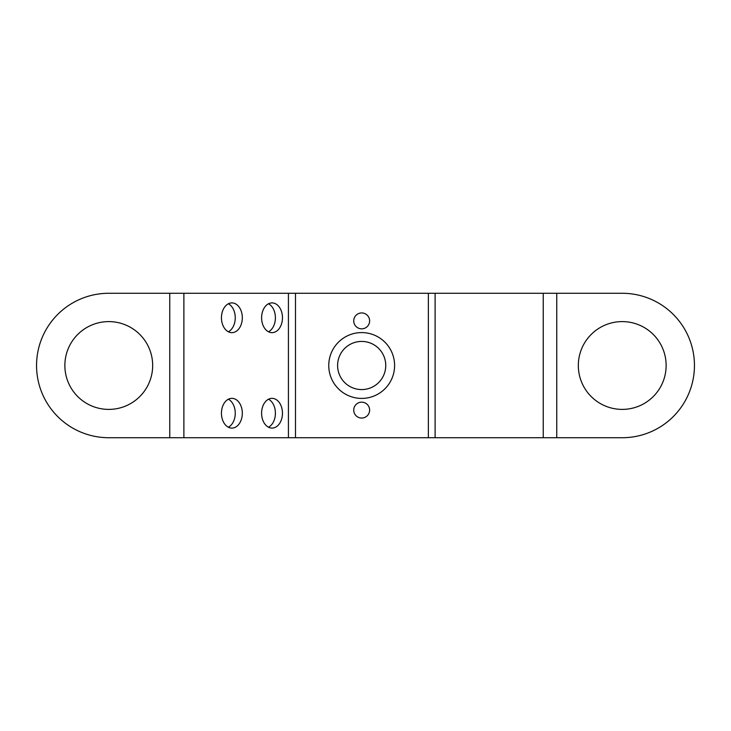 <?xml version="1.0" encoding="UTF-8"?>
<svg xmlns="http://www.w3.org/2000/svg" width="731" height="731" viewBox="0 0 731 731"><rect width="100%" height="100%" fill="white"/><g stroke="black" fill="none" stroke-linecap="round" stroke-linejoin="round"><path stroke-width="1.1" d="M394.594 365.5A32.913 32.913 0 0 1 361.681 398.413A32.913 32.913 0 0 1 328.758 365.5A32.913 32.913 0 0 1 361.681 332.587A32.913 32.913 0 0 1 394.594 365.5M361.681 418.059A7.95 7.95 0 0 1 353.731 410.109A7.95 7.95 0 0 1 361.681 402.16A7.95 7.95 0 0 1 369.621 410.109A7.95 7.95 0 0 1 361.681 418.059M361.681 328.84A7.95 7.95 0 0 1 353.731 320.891A7.95 7.95 0 0 1 361.681 312.941A7.95 7.95 0 0 1 369.621 320.891A7.95 7.95 0 0 1 361.681 328.84M282.468 413.225A14.867 10.435 90 0 0 272.033 398.349A14.867 10.435 90 0 0 261.597 413.225A14.867 10.435 90 0 0 272.033 428.092A14.867 10.435 90 0 0 282.468 413.225M268.496 427.215A14.867 10.435 90 0 0 275.404 413.225A14.867 10.435 90 0 0 268.496 399.227M282.468 317.775A14.867 10.435 90 0 0 272.033 302.908A14.867 10.435 90 0 0 261.597 317.775A14.867 10.435 90 0 0 272.033 332.651A14.867 10.435 90 0 0 282.468 317.775M268.496 331.773A14.867 10.435 90 0 0 275.404 317.775A14.867 10.435 90 0 0 268.496 303.785M242.317 317.775A14.867 10.435 90 0 0 231.882 302.908A14.867 10.435 90 0 0 221.447 317.775A14.867 10.435 90 0 0 231.882 332.651A14.867 10.435 90 0 0 242.317 317.775M228.346 331.773A14.867 10.435 90 0 0 235.254 317.775A14.867 10.435 90 0 0 228.346 303.785M242.317 413.225A14.867 10.435 90 0 0 231.882 398.349A14.867 10.435 90 0 0 221.447 413.225A14.867 10.435 90 0 0 231.882 428.092A14.867 10.435 90 0 0 242.317 413.225M228.346 427.215A14.867 10.435 90 0 0 235.254 413.225A14.867 10.435 90 0 0 228.346 399.227M666.133 365.5A43.897 43.897 0 0 0 622.227 321.603A43.897 43.897 0 0 0 578.331 365.5A43.897 43.897 0 0 0 622.227 409.397A43.897 43.897 0 0 0 666.133 365.5M169.756 437.723L622.227 437.723A72.223 72.223 0 0 0 694.45 365.5A72.223 72.223 0 0 0 622.227 293.277L108.773 293.277A72.223 72.223 0 0 0 36.55 365.5A72.223 72.223 0 0 0 108.773 437.723L169.756 437.723L169.756 293.277M108.773 321.603A43.897 43.897 0 0 0 64.867 365.5A43.897 43.897 0 0 0 108.773 409.397A43.897 43.897 0 0 0 152.669 365.5A43.897 43.897 0 0 0 108.773 321.603M337.603 365.5A24.077 24.077 0 0 0 361.681 389.577A24.077 24.077 0 0 0 385.749 365.5A24.077 24.077 0 0 0 361.681 341.423A24.077 24.077 0 0 0 337.603 365.5M556.748 437.723L556.748 293.277M543.234 437.723L543.234 293.277M435.109 437.723L435.109 293.277M428.357 437.723L428.357 293.277M295.488 437.723L295.488 293.277M288.425 437.723L288.425 293.277M183.883 437.723L183.883 293.277"/></g></svg>

